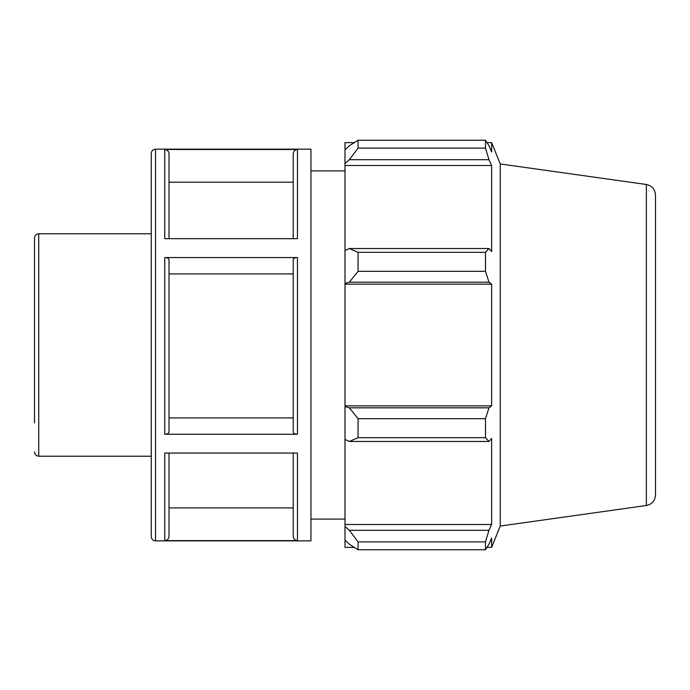 <?xml version="1.0" encoding="UTF-8"?>
<svg xmlns="http://www.w3.org/2000/svg" width="690" height="690" viewBox="0 0 690 690"><rect width="100%" height="100%" fill="white"/><g stroke="black" fill="none" stroke-linecap="round" stroke-linejoin="round"><path stroke-width="1.03" d="M34.5 451.976C34.75 454.555 36.165 455.969 38.744 456.219L38.744 233.781C36.165 234.031 34.75 235.445 34.5 238.024L34.5 422.858M38.744 233.781L151.265 233.781L151.265 153.396L151.265 536.604C151.524 539.183 152.939 540.606 155.517 540.857L155.517 149.143L310.957 149.143L310.957 540.857L155.517 540.857M169.016 453.054L169.016 536.354C168.757 538.933 167.342 540.348 164.763 540.606L297.459 540.606C294.88 540.348 293.466 538.933 293.216 536.354L293.216 453.054M297.459 540.606L297.459 453.054L164.763 453.054L164.763 540.606M164.763 434.269L297.459 434.269C294.88 434.139 293.466 433.432 293.216 432.138L293.216 259.69C293.466 258.405 294.88 257.689 297.459 257.568L164.763 257.568C167.342 257.689 168.757 258.405 169.016 259.69L169.016 432.138C168.757 433.432 167.342 434.139 164.763 434.269L164.763 257.568M164.763 149.506L164.763 238.662L297.459 238.662L297.459 149.506L164.763 149.506C167.342 149.764 168.757 151.179 169.016 153.767L169.016 238.662M293.216 238.662L293.216 153.767C293.466 151.179 294.88 149.764 297.459 149.506M169.016 536.354L169.016 507.918L293.216 507.918M169.016 417.924L293.216 417.924M293.216 273.921L169.016 273.921M293.216 182.22L169.016 182.22L169.016 153.767M349.356 441.462L358.058 437.684L358.058 418.683L349.356 407.825L345 406.514L345 439.452L349.356 441.462L488.994 441.462L485.475 437.684L358.058 437.684M345 406.514L345 283.487L349.356 282.176L358.058 271.317L358.058 252.316L349.356 248.538L345 250.548L345 283.487M345 250.548L345 163.556L349.356 159.692L358.058 148.109L358.058 140.243L349.356 145.763L345 149.911L345 163.556M345 149.911L345 142.614L354.263 142.614M354.263 547.386L345 547.386L345 540.089L349.356 544.238L358.058 549.758L358.058 541.891L349.356 530.308L345 526.444L345 540.089M345 526.444L345 439.452M345 405.858L491.634 405.858L488.994 407.825L349.356 407.825M358.058 418.683L485.475 418.683L488.994 407.825M345 524.512L491.634 524.512L488.994 530.308L349.356 530.308M358.058 541.891L485.475 541.891L488.994 530.308M646.366 184.489L646.366 505.511C652.016 504.278 655.06 500.768 655.5 495.006L655.5 194.994C655.06 189.233 652.016 185.722 646.366 184.489L500.25 163.953L491.634 142.614L491.634 151.981L488.994 145.763L485.475 140.243L485.475 148.109L358.058 148.109M358.058 140.243L485.475 140.243M349.356 159.692L488.994 159.692L491.634 165.488L491.634 251.548L488.994 248.538L349.356 248.538M358.058 252.316L485.475 252.316L488.994 248.538M500.25 163.953L500.25 526.047L491.634 547.386L491.634 538.019L488.994 544.238L485.475 549.758L358.058 549.758M488.994 159.692L485.475 148.109M485.475 252.316L485.475 271.317L358.058 271.317M349.356 282.176L488.994 282.176L485.475 271.317M488.994 282.176L491.634 284.142L491.634 405.858M485.475 418.683L485.475 437.684M488.994 441.462L491.634 438.452L491.634 524.512M485.475 541.891L485.475 549.758M345 284.142L491.634 284.142M345 165.488L491.634 165.488M310.957 170.904L345 170.904M297.459 434.269L297.459 257.568M38.744 456.219L151.265 456.219M155.517 149.143C152.939 149.394 151.524 150.817 151.265 153.396M646.366 505.511L500.25 526.047M487.011 547.386L491.634 547.386M487.011 142.614L491.634 142.614M310.957 519.096L345 519.096"/></g></svg>
